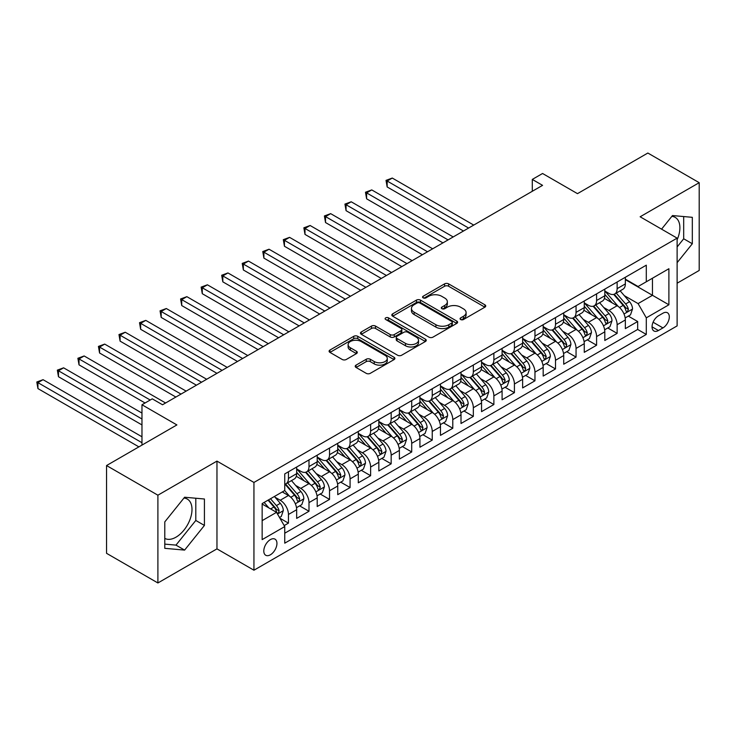 <?xml version="1.0" encoding="UTF-8"?>
<svg xmlns="http://www.w3.org/2000/svg" width="736" height="736" viewBox="0 0 736 736"><rect width="100%" height="100%" fill="white"/><g stroke="black" fill="none" stroke-linecap="round" stroke-linejoin="round"><path stroke-width="1.1" d="M460.653 319.525A1.996 1.15 0 0 0 463.478 319.525L484.904 307.16A2.852 1.647 0 0 0 485.732 305.992A2.852 1.647 0 0 0 484.904 304.824L448.61 283.875A2.852 1.647 0 0 0 444.572 283.875L423.145 296.24A1.996 1.15 0 0 0 422.565 297.059A1.996 1.15 0 0 0 423.145 297.868A1.996 1.15 0 0 0 425.969 297.868L428.748 296.268A9.126 5.272 0 0 1 441.646 296.268L444.673 298.016A9.126 5.272 0 0 1 447.35 301.742A9.126 5.272 0 0 1 444.673 305.468L441.904 307.068A1.996 1.15 0 0 0 441.315 307.887A1.996 1.15 0 0 0 441.904 308.697A1.996 1.15 0 0 0 444.728 308.697L447.497 307.096A9.126 5.272 0 0 1 460.405 307.096L463.422 308.844A9.126 5.272 0 0 1 466.1 312.57A9.126 5.272 0 0 1 463.422 316.296L460.653 317.897A1.996 1.15 0 0 0 460.074 318.706A1.996 1.15 0 0 0 460.653 319.525L460.653 317.897M164.781 538.384A22.66 13.082 120 0 0 175.978 537.188A22.66 13.082 120 0 0 190.78 517.215A22.66 13.082 120 0 0 187.303 499.063A22.66 13.082 120 0 0 183.963 498.033M270.37 554.797A9.292 5.364 120 0 0 276.442 546.609A9.292 5.364 120 0 0 275.016 539.157A9.292 5.364 120 0 0 270.37 539.617A9.292 5.364 120 0 0 264.298 547.814A9.292 5.364 120 0 0 265.724 555.257A9.292 5.364 120 0 0 270.37 554.797M671.848 216.356A22.66 13.082 -60 0 1 675.197 217.378A22.66 13.082 -60 0 1 677.12 239.761M356.049 365.13A2.852 1.647 0 0 0 355.221 366.298A2.852 1.647 0 0 0 356.049 367.457L366.234 373.336A2.852 1.647 0 0 0 370.272 373.336L394.064 359.6A2.852 1.647 0 0 0 394.901 358.441A2.852 1.647 0 0 0 394.064 357.273L357.77 336.315A2.852 1.647 0 0 0 353.731 336.315L329.94 350.06A2.852 1.647 0 0 0 329.102 351.219A2.852 1.647 0 0 0 329.94 352.388L342.24 359.481A2.852 1.647 0 0 0 346.27 359.481L356.454 353.602A2.852 1.647 0 0 0 357.291 352.443A2.852 1.647 0 0 0 356.454 351.274L350.354 347.76A7.627 4.407 0 0 1 348.119 344.641A7.627 4.407 0 0 1 352.829 340.575A7.627 4.407 0 0 1 361.146 341.532L385.038 355.322A7.627 4.407 0 0 1 387.274 358.441A7.627 4.407 0 0 1 382.564 362.508A7.627 4.407 0 0 1 374.247 361.551L370.272 359.251A2.852 1.647 0 0 0 366.234 359.251L356.049 365.13L356.049 367.457M677.12 283.204L699.2 270.452L699.2 182.684L647.846 153.033L577.484 193.651L542.561 173.494L532.294 179.418L542.561 185.352L162.518 404.763L152.251 398.838L141.974 404.763L141.974 445.087M157.9 495.199L157.9 582.967L216.964 548.872L216.964 461.104L157.9 495.199L106.545 465.548L176.898 424.93L141.974 404.763M216.964 461.104L253.938 482.448L677.12 238.133L677.12 325.901L253.938 570.216L253.938 482.448M699.2 182.684L640.136 216.78L677.12 238.133M428.95 337.134A2.852 1.647 0 0 0 432.98 337.134L456.771 323.398A2.852 1.647 0 0 0 457.608 322.23A2.852 1.647 0 0 0 456.771 321.071L420.477 300.113A2.852 1.647 0 0 0 416.447 300.113L392.647 313.849A2.852 1.647 0 0 0 391.819 315.017A2.852 1.647 0 0 0 392.647 316.176L428.95 337.134M386.492 319.958A1.996 1.15 0 0 1 388.516 320.243L388.516 317.869L425.417 339.167A2.852 1.647 0 0 1 426.254 340.336A2.852 1.647 0 0 1 425.417 341.495L401.626 355.24A2.852 1.647 0 0 1 397.587 355.24L361.293 334.282L361.293 331.954A2.852 1.647 0 0 0 360.456 333.114A2.852 1.647 0 0 0 361.293 334.282M361.293 331.954L371.478 326.076A2.852 1.647 0 0 1 375.507 326.076L390.227 334.576A2.852 1.647 0 0 0 394.266 334.576L401.019 330.676A2.852 1.647 0 0 0 401.856 329.507A2.852 1.647 0 0 0 401.019 328.348L385.692 319.498A1.996 1.15 0 0 1 385.112 318.679A1.996 1.15 0 0 1 386.345 317.621A1.996 1.15 0 0 1 388.516 317.869M157.9 582.967L106.545 553.316L106.545 465.548M284.188 525.596L288.448 523.13L279.919 518.208M275.071 497.26L280.232 500.241A11.62 6.707 60 0 1 288.448 514.473L296.663 509.726L296.663 518.392L308.991 511.272L299.644 505.871M295.614 485.401L300.776 488.382A11.62 6.707 60 0 1 308.991 502.614L317.207 497.867L317.207 506.524L329.535 499.413L320.188 494.012M316.158 473.542L321.319 476.523A11.62 6.707 60 0 1 329.535 490.756L337.75 486.008L337.75 494.666L350.078 487.554L340.731 482.154M336.702 461.684L341.863 464.664A11.62 6.707 60 0 1 350.078 478.897L358.294 474.15L358.294 482.807L370.622 475.695L361.275 470.295M357.245 449.825L362.406 452.796A11.62 6.707 60 0 1 370.622 467.029L378.838 462.291L378.838 470.948L391.166 463.827L381.818 458.436M377.789 437.966L382.941 440.938A11.62 6.707 60 0 1 391.166 455.17L399.381 450.432L399.381 459.089L411.709 451.968L402.362 446.577M398.332 426.098L403.484 429.079A11.62 6.707 60 0 1 411.709 443.311L419.925 438.573L419.925 447.23L432.244 440.11L422.896 434.718M418.876 414.239L424.028 417.22A11.62 6.707 60 0 1 432.244 431.452L440.468 426.705L440.468 435.362L452.787 428.251L443.44 422.85M439.42 402.38L444.572 405.361A11.62 6.707 60 0 1 452.787 419.594L461.003 414.846L461.003 423.504L473.331 416.392L463.984 410.992M459.954 390.522L465.115 393.502A11.62 6.707 60 0 1 473.331 407.735L481.546 402.988L481.546 411.645L493.874 404.533L484.527 399.133M480.498 378.663L485.659 381.644A11.62 6.707 60 0 1 493.874 395.876L502.09 391.129L502.09 399.786L514.418 392.665L505.071 387.274M501.041 366.804L506.202 369.776A11.62 6.707 60 0 1 514.418 384.008L522.634 379.27L522.634 387.927L534.962 380.806L525.614 375.415M521.585 354.945L526.746 357.917A11.62 6.707 60 0 1 534.962 372.149L543.177 367.411L543.177 376.068L555.505 368.948L546.158 363.556M542.128 343.077L547.29 346.058A11.62 6.707 60 0 1 555.505 360.29L563.721 355.543L563.721 364.21L576.049 357.089L566.702 351.688M562.672 331.218L567.833 334.199A11.62 6.707 60 0 1 576.049 348.432L584.264 343.684L584.264 352.342L596.592 345.23L587.245 339.83M583.216 319.36L588.368 322.34A11.62 6.707 60 0 1 596.592 336.573L604.808 331.826L604.808 340.483L617.136 333.371L617.136 324.714A11.62 6.707 -120 0 0 608.911 310.482L603.759 307.501M607.789 327.971L617.136 333.371M296.663 509.726A11.62 6.707 -120 0 0 288.448 495.494L282.284 491.942M317.207 497.867A11.62 6.707 -120 0 0 308.991 483.635L296.286 476.302M337.75 486.008A11.62 6.707 -120 0 0 329.535 471.776L316.83 464.444M358.294 474.15A11.62 6.707 -120 0 0 350.078 459.917L337.373 452.585M378.838 462.291A11.62 6.707 -120 0 0 370.622 448.058L357.917 440.726M399.381 450.432A11.62 6.707 -120 0 0 391.166 436.2L378.46 428.858M419.925 438.573A11.62 6.707 -120 0 0 411.709 424.341L399.004 416.999M440.468 426.705A11.62 6.707 -120 0 0 432.244 412.473L419.548 405.14M461.003 414.846A11.62 6.707 -120 0 0 452.787 400.614L440.082 393.282M481.546 402.988A11.62 6.707 -120 0 0 473.331 388.755L460.626 381.423M502.09 391.129A11.62 6.707 -120 0 0 493.874 376.896L481.169 369.564M522.634 379.27A11.62 6.707 -120 0 0 514.418 365.038L501.713 357.696M543.177 367.411A11.62 6.707 -120 0 0 534.962 353.179L522.256 345.837M563.721 355.543A11.62 6.707 -120 0 0 555.505 341.311L542.8 333.978M584.264 343.684A11.62 6.707 -120 0 0 576.049 329.452L563.344 322.12M604.808 331.826A11.62 6.707 -120 0 0 596.592 317.593L583.887 310.261M662.943 313.205L658.426 315.818A9.007 5.198 120 0 0 652.538 323.748A9.007 5.198 120 0 0 653.918 330.97A9.007 5.198 120 0 0 658.426 330.519L662.943 327.916A9.007 5.198 120 0 0 668.822 319.976A9.007 5.198 120 0 0 667.442 312.763A9.007 5.198 120 0 0 662.943 313.205M262.154 520.637L276.534 512.339L284.749 526.571L284.749 543.177L646.3 334.438L646.3 317.832L638.084 303.6L624.303 295.642M284.749 526.571L262.154 539.617L262.154 503.562L284.749 490.516L284.749 473.91L646.3 265.172L646.3 281.778L668.895 268.732L668.895 304.787L646.3 317.832M296.663 468.933L300.776 471.307A11.62 6.707 60 0 0 306.581 471.877L314.806 467.13A11.62 6.707 -120 0 0 317.207 461.812L317.207 455.17M317.207 457.074L321.319 459.439A11.62 6.707 60 0 0 327.124 460.018L335.34 455.271A11.62 6.707 -120 0 0 337.75 449.954L337.75 443.311M337.75 445.206L341.863 447.58A11.62 6.707 60 0 0 347.668 448.16L355.884 443.412A11.62 6.707 -120 0 0 358.294 438.095L358.294 431.452M358.294 433.348L362.406 435.721A11.62 6.707 60 0 0 368.212 436.301L376.427 431.554A11.62 6.707 -120 0 0 378.838 426.236L378.838 419.594M378.838 421.489L382.941 423.862A11.62 6.707 60 0 0 388.755 424.433L396.971 419.695A11.62 6.707 -120 0 0 399.381 414.377L399.381 407.735M399.381 409.63L403.484 412.004A11.62 6.707 60 0 0 409.299 412.574L417.514 407.836A11.62 6.707 -120 0 0 419.925 402.509L419.925 395.867M419.925 397.771L424.028 400.145A11.62 6.707 60 0 0 429.842 400.715L438.058 395.968A11.62 6.707 -120 0 0 440.468 390.65L440.468 384.008M440.468 385.912L444.572 388.277A11.62 6.707 60 0 0 450.386 388.856L458.602 384.109A11.62 6.707 -120 0 0 461.003 378.792L461.003 372.149M461.003 374.044L465.115 376.418A11.62 6.707 60 0 0 470.93 376.998L479.145 372.25A11.62 6.707 -120 0 0 481.546 366.933L481.546 360.29M481.546 362.186L485.659 364.559A11.62 6.707 60 0 0 491.473 365.139L499.689 360.392A11.62 6.707 -120 0 0 502.09 355.074L502.09 348.432M502.09 350.327L506.202 352.7A11.62 6.707 60 0 0 512.008 353.28L520.232 348.533A11.62 6.707 -120 0 0 522.634 343.215L522.634 336.573M522.634 338.468L526.746 340.842A11.62 6.707 60 0 0 532.551 341.412L540.767 336.674A11.62 6.707 -120 0 0 543.177 331.347L543.177 324.714M543.177 326.609L547.29 328.983A11.62 6.707 60 0 0 553.095 329.553L561.31 324.815A11.62 6.707 -120 0 0 563.721 319.488L563.721 312.846M563.721 314.75L567.833 317.124A11.62 6.707 60 0 0 573.638 317.694L581.854 312.947A11.62 6.707 -120 0 0 584.264 307.63L584.264 300.987M584.264 302.892L588.368 305.256A11.62 6.707 60 0 0 594.182 305.836L602.398 301.088A11.62 6.707 -120 0 0 604.808 295.771L604.808 289.128M284.749 533.214L637.67 329.452L637.67 321.512L625.352 328.624L625.352 319.967A11.62 6.707 -120 0 0 617.136 305.734L604.431 298.402M604.808 291.024L608.911 293.397A11.62 6.707 -120 0 0 614.726 293.977A11.62 6.707 -120 0 0 617.136 288.659L617.136 282.017M614.726 293.977L622.941 289.23A11.62 6.707 -120 0 0 625.352 283.912L625.352 277.27M288.448 471.776L288.448 478.418A11.62 6.707 60 0 1 286.037 483.736A11.62 6.707 60 0 1 284.749 484.205M286.037 483.736L294.262 478.998A11.62 6.707 -120 0 0 296.663 473.671L296.663 467.029M308.991 459.917L308.991 466.56A11.62 6.707 60 0 1 306.581 471.877M329.535 448.058L329.535 454.701A11.62 6.707 60 0 1 327.124 460.018M350.078 436.2L350.078 442.842A11.62 6.707 60 0 1 347.668 448.16M370.622 424.332L370.622 430.974A11.62 6.707 60 0 1 368.212 436.301M391.166 412.473L391.166 419.115A11.62 6.707 60 0 1 388.755 424.433M411.709 400.614L411.709 407.256A11.62 6.707 60 0 1 409.299 412.574M432.244 388.755L432.244 395.398A11.62 6.707 60 0 1 429.842 400.715M452.787 376.896L452.787 383.539A11.62 6.707 60 0 1 450.386 388.856M473.331 365.038L473.331 371.68A11.62 6.707 60 0 1 470.93 376.998M493.874 353.179L493.874 359.812A11.62 6.707 60 0 1 491.473 365.139M514.418 341.311L514.418 347.953A11.62 6.707 60 0 1 512.008 353.28M534.962 329.452L534.962 336.094A11.62 6.707 60 0 1 532.551 341.412M555.505 317.593L555.505 324.236A11.62 6.707 60 0 1 553.095 329.553M576.049 305.734L576.049 312.377A11.62 6.707 60 0 1 573.638 317.694M596.592 293.876L596.592 300.518A11.62 6.707 60 0 1 594.182 305.836M596.592 336.573L596.592 345.23M576.049 348.432L576.049 357.089M555.505 360.29L555.505 368.948M534.962 372.149L534.962 380.806M514.418 384.008L514.418 392.665M493.874 395.876L493.874 404.533M473.331 407.735L473.331 416.392M452.787 419.594L452.787 428.251M432.244 431.452L432.244 440.11M411.709 443.311L411.709 451.968M391.166 455.17L391.166 463.827M370.622 467.029L370.622 475.695M350.078 478.897L350.078 487.554M329.535 490.756L329.535 499.413M308.991 502.614L308.991 511.272M288.448 514.473L288.448 523.13M276.534 512.339L262.154 504.04M638.084 303.6L652.464 295.292L652.464 278.217L668.895 268.732M625.352 279.643L668.895 304.787M625.352 279.165L638.084 286.516L646.3 281.778M216.964 548.872L253.938 570.216M532.294 179.418L532.294 191.286M628.323 316.112L637.67 321.512M637.67 329.452L646.3 334.438M677.12 262.669L692.318 243.754L692.318 217.322L672.492 215.556L661.563 229.154M164.781 548.329L184.607 550.096L204.424 525.44L204.424 499.008L184.607 497.232L164.781 521.898L164.781 548.329M677.12 246.956L683.689 238.777L683.689 216.55M683.689 238.777L692.318 243.754M164.781 544.116L175.978 545.118L195.804 520.453L195.804 498.235M195.804 520.453L204.424 525.44M175.978 545.118L184.607 550.096M461.454 319.81L463.422 318.67A9.126 5.272 0 0 0 466.1 314.944L466.1 312.57M447.35 301.742L447.35 304.115A9.126 5.272 0 0 1 444.673 307.841L442.695 308.982M484.868 307.179L448.61 286.249A2.852 1.647 0 0 0 444.572 286.249L423.945 298.154M456.734 323.417L420.477 302.487A2.852 1.647 0 0 0 416.447 302.487L392.693 316.204M451.729 323.049A1.996 1.15 0 0 0 452.318 322.23A1.996 1.15 0 0 0 451.729 321.42L419.87 303.02A1.996 1.15 0 0 0 417.045 303.02L414.129 304.713A9.126 5.272 0 0 0 411.452 308.439A9.126 5.272 0 0 0 414.129 312.165L435.905 324.732A9.126 5.272 0 0 0 448.804 324.732L451.729 323.049L451.729 325.422A1.996 1.15 0 0 0 452.318 324.604L452.318 322.23M411.452 308.439L411.452 310.813A9.126 5.272 0 0 0 414.129 314.539L414.129 312.165M451.729 325.422L448.804 327.106A9.126 5.272 0 0 1 435.905 327.106L414.129 314.539M361.33 334.3L371.478 328.449L371.478 326.076M401.856 329.507L401.856 331.881A2.852 1.647 0 0 1 401.019 333.04L394.266 336.941A2.852 1.647 0 0 1 390.227 336.941L375.507 328.449A2.852 1.647 0 0 0 371.478 328.449M388.516 320.243L425.38 341.522M405.508 343.39A7.627 4.407 0 0 0 413.816 344.347A7.627 4.407 0 0 0 418.526 340.28A7.627 4.407 0 0 0 416.291 337.162L407.873 332.304A2.852 1.647 0 0 0 403.843 332.304L397.09 336.205A2.852 1.647 0 0 0 396.253 337.364A2.852 1.647 0 0 0 397.09 338.532L405.508 343.39L405.508 345.764A7.627 4.407 0 0 0 413.816 346.72A7.627 4.407 0 0 0 418.526 342.645L418.526 340.28M396.253 337.364L396.253 339.738A2.852 1.647 0 0 0 397.09 340.906L397.09 338.532M405.508 345.764L397.09 340.906M387.274 358.441L387.274 360.806A7.627 4.407 0 0 1 382.564 364.881A7.627 4.407 0 0 1 374.247 363.924L370.272 361.624A2.852 1.647 0 0 0 366.234 361.624L356.095 367.485M348.119 344.641L348.119 347.015A7.627 4.407 0 0 0 350.354 350.124L350.354 347.76M356.417 353.63L350.354 350.124M394.027 359.628L357.77 338.689A2.852 1.647 0 0 0 353.731 338.689L329.976 352.406L329.94 350.06M625.177 317.934L630.485 314.87L632.537 308.936A7.7 4.444 -120 0 0 629.538 301.705L620.154 290.84M618.277 306.489L607.145 293.6A22.227 12.834 -120 0 0 604.808 291.152M612.168 302.864L605.94 295.66A18.446 10.654 -120 0 0 604.808 294.418M473.745 225.087L392.288 178.057L387.154 181.019L387.154 186.953L463.468 231.012M613.677 294.391L623.171 305.385A7.7 4.444 60 0 1 625.913 310.684L626.474 311.604L627.514 311.457L628.378 309.267A7.7 4.444 -120 0 0 625.637 303.959L616.253 293.094M614.238 294.216L624.441 306.02A3.919 2.263 60 0 1 625.425 307.556L628.378 309.267M387.154 186.953L386.023 180.375L468.611 228.05M386.023 180.375L392.288 178.057M604.633 329.792L609.942 326.729L611.993 320.795A7.7 4.444 -120 0 0 608.994 313.564L599.61 302.698M597.733 318.348L586.601 305.458A22.227 12.834 -120 0 0 584.264 303.011M591.624 314.732L585.396 307.519A18.446 10.654 -120 0 0 584.264 306.277M453.201 236.946L371.754 189.916L366.611 192.887L366.611 198.812L442.925 242.871M593.133 306.25L602.628 317.244A7.7 4.444 60 0 1 605.378 322.552L605.93 323.463L606.97 323.316L607.835 321.126A7.7 4.444 -120 0 0 605.093 315.818L595.709 304.952M593.694 306.075L603.897 317.888A3.919 2.263 60 0 1 604.882 319.415L607.835 321.126M366.611 198.812L365.479 192.234L448.068 239.908M365.479 192.234L371.754 189.916M584.09 341.651L589.398 338.588L591.45 332.654A7.7 4.444 -120 0 0 588.45 325.432L579.066 314.557M577.19 330.206L566.058 317.317A22.227 12.834 -120 0 0 563.721 314.87M571.081 326.591L564.862 319.378A18.446 10.654 -120 0 0 563.721 318.145M432.658 248.805L351.21 201.784L346.067 204.746L346.067 210.671L422.39 254.739M572.59 318.108L582.084 329.102A7.7 4.444 60 0 1 584.835 334.411L585.387 335.322L586.436 335.174L587.3 332.985A7.7 4.444 -120 0 0 584.55 327.686L575.166 316.811M573.151 317.934L583.354 329.746A3.919 2.263 60 0 1 584.338 331.274L587.3 332.985M346.067 210.671L344.945 204.093L427.524 251.767M344.945 204.093L351.21 201.784M563.546 353.51L568.854 350.446L570.906 344.512A7.7 4.444 -120 0 0 567.916 337.29L558.523 326.425M556.646 342.065L545.514 329.176A22.227 12.834 -120 0 0 543.177 326.738M550.537 338.45L544.318 331.237A18.446 10.654 -120 0 0 543.177 330.004M412.114 260.664L330.666 213.642L325.524 216.605L325.524 222.539L401.847 266.598M552.046 329.976L561.54 340.961A7.7 4.444 60 0 1 564.291 346.27L564.852 347.18L565.892 347.033L566.757 344.844A7.7 4.444 -120 0 0 564.006 339.544L554.622 328.67M552.607 329.792L562.81 341.605A3.919 2.263 60 0 1 563.794 343.142L566.757 344.844M325.524 222.539L324.401 215.952L406.98 263.626M324.401 215.952L330.666 213.642M543.002 365.369L548.311 362.305L550.372 356.38A7.7 4.444 -120 0 0 547.372 349.149L537.979 338.284M536.102 353.924L524.97 341.035A22.227 12.834 -120 0 0 522.634 338.597M529.994 350.308L523.774 343.105A18.446 10.654 -120 0 0 522.634 341.863M391.57 272.522L310.123 225.501L304.989 228.464L304.989 234.398L381.303 278.456M531.512 341.835L540.997 352.829A7.7 4.444 60 0 1 543.748 358.128L544.309 359.039L545.348 358.892L546.213 356.702A7.7 4.444 -120 0 0 543.462 351.403L534.078 340.538M532.064 341.651L542.266 353.464A3.919 2.263 60 0 1 543.251 355L546.213 356.702M304.989 234.398L303.858 227.81L386.437 275.494M303.858 227.81L310.123 225.501M522.459 377.237L527.767 374.164L529.828 368.239A7.7 4.444 -120 0 0 526.829 361.008L517.445 350.143M515.559 365.783L504.427 352.903A22.227 12.834 -120 0 0 502.09 350.456M509.459 362.167L503.231 354.964A18.446 10.654 -120 0 0 502.09 353.722M371.027 284.381L289.579 237.36L284.446 240.322L284.446 246.256L360.76 290.315M510.968 353.694L520.462 364.688A7.7 4.444 60 0 1 523.204 369.987L523.765 370.898L524.805 370.751L525.67 368.561A7.7 4.444 -120 0 0 522.919 363.262L513.535 352.397M511.52 353.51L521.723 365.323A3.919 2.263 60 0 1 522.716 366.859L525.67 368.561M284.446 246.256L283.314 239.669L365.893 287.353M283.314 239.669L289.579 237.36M501.924 389.096L507.233 386.032L509.284 380.098A7.7 4.444 -120 0 0 506.285 372.867L496.901 362.002M495.015 377.651L483.883 364.762A22.227 12.834 -120 0 0 481.546 362.314M488.916 374.026L482.687 366.822A18.446 10.654 -120 0 0 481.546 365.58M350.483 296.249L269.036 249.219L263.902 252.181L263.902 258.115L340.216 302.174M490.424 365.553L499.919 376.547A7.7 4.444 60 0 1 502.66 381.846L503.222 382.757L504.261 382.619L505.126 380.429A7.7 4.444 -120 0 0 502.384 375.121L492.991 364.256M490.976 365.378L501.179 377.182A3.919 2.263 60 0 1 502.173 378.718L505.126 380.429M263.902 258.115L262.77 251.537L345.35 299.212M262.77 251.537L269.036 249.219M481.381 400.954L486.689 397.891L488.741 391.957A7.7 4.444 -120 0 0 485.742 384.726L476.358 373.86M474.472 389.51L463.34 376.62A22.227 12.834 -120 0 0 461.003 374.173M468.372 385.894L462.144 378.681A18.446 10.654 -120 0 0 461.003 377.439M329.94 308.108L248.492 261.078L243.358 264.049L243.358 269.974L319.672 314.033M469.881 377.412L479.375 388.406A7.7 4.444 60 0 1 482.117 393.705L482.678 394.625L483.718 394.478L484.582 392.288A7.7 4.444 -120 0 0 481.841 386.98L472.448 376.114M470.442 377.237L480.636 389.04A3.919 2.263 60 0 1 481.629 390.577L484.582 392.288M243.358 269.974L242.227 263.396L324.806 311.07M242.227 263.396L248.492 261.078M460.837 412.813L466.146 409.75L468.197 403.816A7.7 4.444 -120 0 0 465.198 396.594L455.814 385.719M453.928 401.368L442.796 388.479A22.227 12.834 -120 0 0 440.468 386.032M447.828 397.753L441.6 390.54A18.446 10.654 -120 0 0 440.468 389.307M309.405 319.967L227.948 272.936L222.815 275.908L222.815 281.833L299.129 325.892M449.337 389.27L458.832 400.264A7.7 4.444 60 0 1 461.573 405.573L462.134 406.484L463.174 406.336L464.039 404.147A7.7 4.444 -120 0 0 461.297 398.838L451.913 387.973M449.898 389.096L460.092 400.908A3.919 2.263 60 0 1 461.086 402.436L464.039 404.147M222.815 281.833L221.683 275.255L304.262 322.929M221.683 275.255L227.948 272.936M440.294 424.672L445.602 421.608L447.654 415.674A7.7 4.444 -120 0 0 444.654 408.452L435.27 397.578M433.384 413.227L422.262 400.338A22.227 12.834 -120 0 0 419.925 397.9M427.285 409.612L421.056 402.399A18.446 10.654 -120 0 0 419.925 401.166M288.862 331.826L207.405 284.804L202.271 287.767L202.271 293.692L278.585 337.76M428.794 401.138L438.288 412.123A7.7 4.444 60 0 1 441.03 417.432L441.591 418.342L442.63 418.195L443.495 416.006A7.7 4.444 -120 0 0 440.754 410.706L431.37 399.832M429.355 400.954L439.558 412.767A3.919 2.263 60 0 1 440.542 414.304L443.495 416.006M202.271 293.692L201.14 287.114L283.719 334.788M201.14 287.114L207.405 284.804M419.75 436.531L425.058 433.467L427.11 427.542A7.7 4.444 -120 0 0 424.111 420.311L414.727 409.446M412.85 425.086L401.718 412.197A22.227 12.834 -120 0 0 399.381 409.759M406.741 421.47L400.513 414.267A18.446 10.654 -120 0 0 399.381 413.025M268.318 343.684L186.861 296.663L181.728 299.626L181.728 305.56L258.042 349.618M408.25 412.997L417.744 423.982A7.7 4.444 60 0 1 420.486 429.29L421.047 430.201L422.087 430.054L422.952 427.864A7.7 4.444 -120 0 0 420.21 422.565L410.826 411.7M408.811 412.813L419.014 424.626A3.919 2.263 60 0 1 419.998 426.162L422.952 427.864M181.728 305.56L180.596 298.972L263.184 346.656M180.596 298.972L186.861 296.663M399.206 448.39L404.515 445.326L406.566 439.401A7.7 4.444 -120 0 0 403.567 432.17L394.183 421.305M392.306 436.945L381.174 424.056A22.227 12.834 -120 0 0 378.838 421.618M386.198 433.329L379.969 426.126A18.446 10.654 -120 0 0 378.838 424.884M247.774 355.543L166.318 308.522L161.184 311.484L161.184 317.418L237.498 361.477M387.706 424.856L397.201 435.85A7.7 4.444 60 0 1 399.942 441.149L400.504 442.06L401.543 441.913L402.408 439.723A7.7 4.444 -120 0 0 399.666 434.424L390.282 423.559M388.268 424.672L398.47 436.485A3.919 2.263 60 0 1 399.455 438.021L402.408 439.723M161.184 317.418L160.052 310.831L242.641 358.515M160.052 310.831L166.318 308.522M378.663 460.258L383.971 457.185L386.023 451.26A7.7 4.444 -120 0 0 383.024 444.029L373.64 433.164M371.763 448.804L360.631 435.924A22.227 12.834 -120 0 0 358.294 433.476M365.654 445.188L359.426 437.984A18.446 10.654 -120 0 0 358.294 436.742M227.231 367.411L145.783 320.381L140.64 323.343L140.64 329.277L216.954 373.336M367.163 436.715L376.657 447.709A7.7 4.444 60 0 1 379.408 453.008L379.96 453.919L381.009 453.781L381.874 451.591A7.7 4.444 -120 0 0 379.123 446.283L369.739 435.418M367.724 436.54L377.927 448.344A3.919 2.263 60 0 1 378.911 449.88L381.874 451.591M140.64 329.277L139.518 322.69L222.097 370.374M139.518 322.69L145.783 320.381M358.119 472.116L363.428 469.053L365.479 463.119A7.7 4.444 -120 0 0 362.489 455.888L353.096 445.022M351.219 460.672L340.087 447.782A22.227 12.834 -120 0 0 337.75 445.335M345.11 457.056L338.891 449.843A18.446 10.654 -120 0 0 337.75 448.601M206.687 379.27L125.24 332.24L120.097 335.211L120.097 341.136L196.42 385.195M346.619 448.574L356.114 459.568A7.7 4.444 60 0 1 358.864 464.867L359.426 465.787L360.465 465.64L361.33 463.45A7.7 4.444 -120 0 0 358.579 458.142L349.195 447.276M347.18 448.399L357.383 460.202A3.919 2.263 60 0 1 358.368 461.739L361.33 463.45M120.097 341.136L118.974 334.558L201.554 382.232M118.974 334.558L125.24 332.24M337.576 483.975L342.884 480.912L344.936 474.978A7.7 4.444 -120 0 0 341.946 467.746L332.552 456.881M330.676 472.53L319.544 459.641A22.227 12.834 -120 0 0 317.207 457.194M324.567 468.915L318.348 461.702A18.446 10.654 -120 0 0 317.207 460.46M186.144 391.129L104.696 344.098L99.562 347.07L99.562 352.995L175.876 397.054M326.076 460.432L335.57 471.426A7.7 4.444 60 0 1 338.321 476.735L338.882 477.646L339.922 477.498L340.786 475.309A7.7 4.444 -120 0 0 338.036 470L328.652 459.135M326.637 460.258L336.84 472.07A3.919 2.263 60 0 1 337.824 473.598L340.786 475.309M99.562 352.995L98.431 346.417L181.01 394.091M98.431 346.417L104.696 344.098M317.032 495.834L322.34 492.77L324.401 486.836A7.7 4.444 -120 0 0 321.402 479.614L312.009 468.74M310.132 484.389L299 471.5A22.227 12.834 -120 0 0 296.663 469.062M304.032 480.774L297.804 473.561A18.446 10.654 -120 0 0 296.663 472.328M165.6 402.988L84.152 355.966L79.019 358.929L79.019 364.854L145.056 402.988M305.541 472.291L315.026 483.285A7.7 4.444 60 0 1 317.777 488.594L318.338 489.504L319.378 489.357L320.243 487.168A7.7 4.444 -120 0 0 317.492 481.868L308.108 470.994M306.093 472.116L316.296 483.929A3.919 2.263 60 0 1 317.29 485.456L320.243 487.168M79.019 364.854L77.887 358.276L150.199 400.025M77.887 358.276L84.152 355.966M296.488 507.693L301.797 504.629L303.858 498.695A7.7 4.444 -120 0 0 300.858 491.473L291.474 480.608M289.588 496.248L284.676 490.562M283.489 492.632L282.688 491.703M141.974 413.071L63.609 367.825L58.475 370.788L58.475 376.722L141.974 424.93M284.998 484.159L294.492 495.144A7.7 4.444 60 0 1 297.234 500.452L297.795 501.363L298.834 501.216L299.699 499.026A7.7 4.444 -120 0 0 296.958 493.727L287.564 482.853M285.55 483.975L295.752 495.788A3.919 2.263 60 0 1 296.746 497.324L299.699 499.026M58.475 376.722L57.344 370.134L141.974 418.996M57.344 370.134L63.609 367.825M279.514 517.5L281.262 516.488L283.314 510.563A7.7 4.444 -120 0 0 280.315 503.332L274.408 496.487M268.888 507.923L264.132 502.421M262.945 504.491L262.154 503.58M141.974 436.788L43.065 379.684L37.932 382.646L37.932 388.58L138.892 446.872M268.033 500.167L273.948 507.012A7.7 4.444 60 0 1 276.69 512.311L277.251 513.222L278.291 513.075L279.156 510.885A7.7 4.444 -120 0 0 276.414 505.586L270.498 498.741M268.511 499.891L275.209 507.647A3.919 2.263 60 0 1 276.202 509.183L279.156 510.885M37.932 388.58L36.8 381.993L141.974 442.722M36.8 381.993L43.065 379.684M280.232 500.241L288.448 495.494M300.776 488.382L308.991 483.635M321.319 476.523L329.535 471.776M341.863 464.664L350.078 459.917M362.406 452.796L370.622 448.058M382.941 440.938L391.166 436.2M403.484 429.079L411.709 424.341M424.028 417.22L432.244 412.473M444.572 405.361L452.787 400.614M465.115 393.502L473.331 388.755M485.659 381.644L493.874 376.896M506.202 369.776L514.418 365.038M526.746 357.917L534.962 353.179M547.29 346.058L555.505 341.311M567.833 334.199L576.049 329.452M588.368 322.34L596.592 317.593M608.911 310.482L617.136 305.734M617.136 288.659L625.352 283.912M288.448 478.418L296.663 473.671M308.991 466.56L317.207 461.812M329.535 454.701L337.75 449.954M350.078 442.842L358.294 438.095M370.622 430.974L378.838 426.236M391.166 419.115L399.381 414.377M411.709 407.256L419.925 402.509M432.244 395.398L440.468 390.65M452.787 383.539L461.003 378.792M473.331 371.68L481.546 366.933M493.874 359.812L502.09 355.074M514.418 347.953L522.634 343.215M534.962 336.094L543.177 331.347M555.505 324.236L563.721 319.488M576.049 312.377L584.264 307.63M596.592 300.518L604.808 295.771M617.136 324.714L625.352 319.967M653.09 322.23L662.943 327.916M652.05 326.848L658.426 330.519M463.422 318.67L463.422 316.296M441.904 308.697L441.904 307.068M444.673 307.841L444.673 305.468M423.145 297.868L423.145 296.24M444.572 286.249L444.572 283.875M448.61 286.249L448.61 283.875M484.904 307.16L484.904 304.824M392.647 316.176L392.647 313.849M416.447 302.487L416.447 300.113M420.477 302.487L420.477 300.113M456.771 323.398L456.771 321.071M435.905 327.106L435.905 324.732M448.804 327.106L448.804 324.732M375.507 328.449L375.507 326.076M390.227 336.941L390.227 334.576M394.266 336.941L394.266 334.576M401.019 333.04L401.019 330.676M425.417 341.495L425.417 339.167M366.234 361.624L366.234 359.251M370.272 361.624L370.272 359.251M374.247 363.924L374.247 361.551M356.454 353.602L356.454 351.274M353.731 338.689L353.731 336.315M357.77 338.689L357.77 336.315M394.064 359.6L394.064 357.273M623.999 313.987L632.491 309.083M607.145 293.6L608.203 292.983M625.637 303.959L629.538 301.705M619.5 307.501L623.171 305.385M603.456 325.846L611.947 320.942M586.601 305.458L587.659 304.851M605.093 315.818L608.994 313.564M598.957 319.36L602.628 317.244M582.921 337.704L591.404 332.801M566.058 317.317L567.116 316.71M584.55 327.686L588.45 325.432M578.413 331.228L582.084 329.102M562.378 349.563L570.86 344.669M545.514 329.176L546.572 328.569M564.006 339.544L567.916 337.29M557.87 343.086L561.54 340.961M541.834 361.422L550.316 356.528M524.97 341.035L526.028 340.428M543.462 351.403L547.372 349.149M537.326 354.945L540.997 352.829M521.29 373.281L529.773 368.386M504.427 352.903L505.485 352.286M522.919 363.262L526.829 361.008M516.782 366.804L520.462 364.688M500.747 385.149L509.229 380.245M483.883 364.762L484.941 364.145M502.384 375.121L506.285 372.867M496.248 378.663L499.919 376.547M480.203 397.008L488.686 392.104M463.34 376.62L464.398 376.004M481.841 386.98L485.742 384.726M475.704 390.522L479.375 388.406M459.66 408.866L468.142 403.963M442.796 388.479L443.854 387.872M461.297 398.838L465.198 396.594M455.161 402.39L458.832 400.264M439.116 420.725L447.608 415.831M422.262 400.338L423.32 399.731M440.754 410.706L444.654 408.452M434.617 414.248L438.288 412.123M418.572 432.584L427.064 427.69M401.718 412.197L402.776 411.59M420.21 422.565L424.111 420.311M414.074 426.107L417.744 423.982M398.029 444.443L406.52 439.548M381.174 424.056L382.232 423.448M399.666 434.424L403.567 432.17M393.53 437.966L397.201 435.85M377.485 456.311L385.977 451.407M360.631 435.924L361.689 435.307M379.123 446.283L383.024 444.029M372.986 449.825L376.657 447.709M356.951 468.17L365.433 463.266M340.087 447.782L341.145 447.166M358.579 458.142L362.489 455.888M352.443 461.684L356.114 459.568M336.407 480.028L344.89 475.125M319.544 459.641L320.602 459.034M338.036 470L341.946 467.746M331.899 473.542L335.57 471.426M315.864 491.887L324.346 486.984M299 471.5L300.058 470.893M317.492 481.868L321.402 479.614M311.356 485.41L315.026 483.285M295.32 503.746L303.802 498.852M296.958 493.727L300.858 491.473M290.812 497.269L294.492 495.144M277.509 514.032L283.259 510.71M276.414 505.586L280.315 503.332M270.618 508.926L273.948 507.012"/></g></svg>
